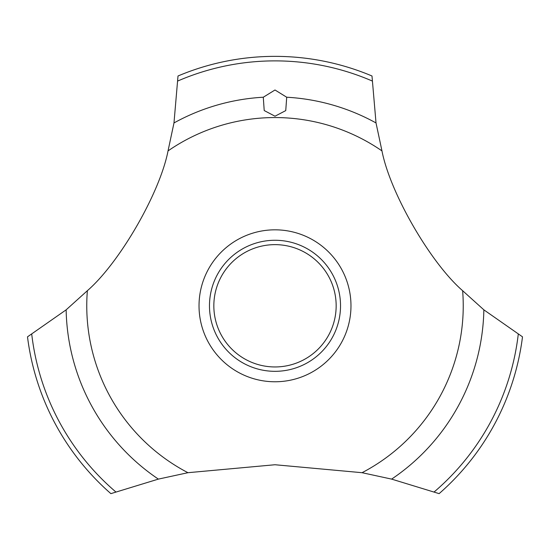 <?xml version="1.0" encoding="UTF-8"?>
<svg xmlns="http://www.w3.org/2000/svg" width="550" height="550" viewBox="0 0 550 550"><rect width="100%" height="100%" fill="white"/><g stroke="black" fill="none" stroke-linecap="round" stroke-linejoin="round"><path stroke-width="0.82" d="M168.032 150.906C159.947 192.871 119.598 262.749 87.367 290.702L66.138 309.843L27.5 336.834A249.439 249.439 0 0 0 110.88 493.639L158.373 479.112L187.949 472.697L275 464.743L362.051 472.697L391.627 479.112L439.12 493.639A249.439 249.439 0 0 0 522.5 336.834L483.862 309.843L462.632 290.702C430.348 262.701 390.039 192.796 381.968 150.906L376.021 122.946L371.993 75.989A249.439 249.439 0 0 0 178.008 75.989L173.979 122.946L168.032 150.906A188.238 188.238 0 0 1 381.968 150.906M350.976 305.8A75.976 75.976 0 0 1 275 381.769A75.976 75.976 0 0 1 199.024 305.8A75.976 75.976 0 0 1 275 229.824A75.976 75.976 0 0 1 350.976 305.8M187.949 472.697A188.238 188.238 0 0 1 87.367 290.702M462.632 290.702A188.238 188.238 0 0 1 362.051 472.697M275 89.994L286.708 97.226L285.746 110.605L275 116.208L264.213 110.543L263.285 97.226L275 89.994M209.474 305.8A65.526 65.526 0 0 1 275 240.268A65.526 65.526 0 0 1 340.526 305.8A65.526 65.526 0 0 1 275 371.326A65.526 65.526 0 0 1 209.474 305.8M213.84 305.8A61.16 61.16 0 0 0 275 366.953A61.16 61.16 0 0 0 336.16 305.8A61.16 61.16 0 0 0 275 244.64A61.16 61.16 0 0 0 213.84 305.8M286.715 97.226A208.904 208.904 0 0 1 376.021 122.946M177.925 80.939A244.922 244.922 0 0 1 372.075 80.939M173.979 122.946A208.904 208.904 0 0 1 263.285 97.226M518.258 334.283A244.922 244.922 0 0 1 434.225 491.893M483.862 309.843A208.904 208.904 0 0 1 391.627 479.112M158.373 479.112A208.904 208.904 0 0 1 66.138 309.843M115.775 491.893A244.922 244.922 0 0 1 31.742 334.283"/></g></svg>
